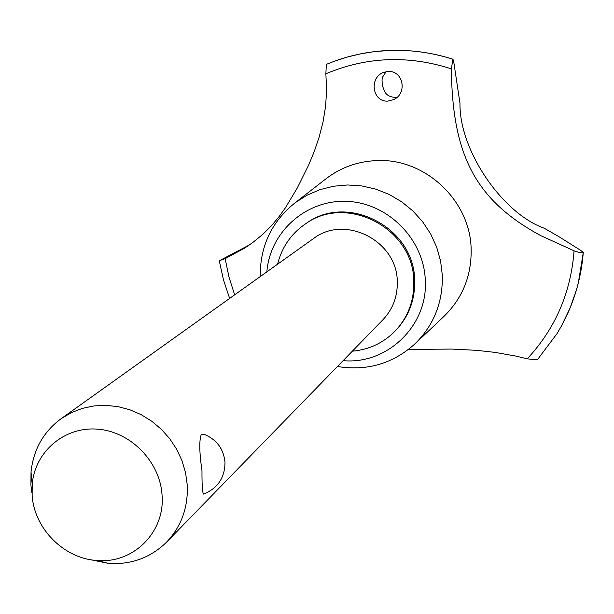 <?xml version="1.0" encoding="UTF-8"?>
<svg xmlns="http://www.w3.org/2000/svg" width="614" height="614" viewBox="0 0 614 614"><rect width="100%" height="100%" fill="white"/><g stroke="black" fill="none" stroke-linecap="round" stroke-linejoin="round"><path stroke-width="0.92" d="M352.336 351.193C369.567 349.619 384.126 342.604 396.007 330.148L396.905 329.181C409.262 315.419 415.179 299.079 414.634 280.161C414.381 227.748 347.831 192.957 306.563 223.143L305.473 223.88C291.113 233.75 281.826 247.181 277.612 264.173M396.007 330.148C408.402 316.356 414.32 299.985 413.782 281.028C413.514 228.5 346.826 193.625 305.473 223.88M337.431 366.512C367.21 371.286 393.152 363.634 415.264 343.571C433.914 324.998 442.932 302.226 442.318 275.256L440.583 261.004L436.661 247.112L430.652 233.942L422.685 221.807L412.961 211.016L401.733 201.829L389.268 194.484L375.883 189.15L361.907 185.958L347.685 184.975L333.579 186.226L319.909 189.665L307.031 195.206L295.234 202.689C271.687 221.516 260.014 246.145 260.213 276.592M343.119 360.664C387.465 364.762 428.319 325.328 425.287 279.946C423.744 238.984 387.779 202.904 347.048 201.377C306.325 199.366 269.991 231.777 266.852 271.849M443.592 316.732L444.444 315.934C462.787 297.667 471.682 275.31 471.138 248.87C470.232 200.394 424.796 157.982 376.758 160.592C358.223 161.336 341.622 167.154 326.955 178.037L324.906 179.626M451.344 68.829L452.948 59.251L453.761 61.976L459.986 103.382C459.18 149.9 501.876 213.089 544.188 228.208L558.748 236.559L580.859 250.481L583.277 252.546C582.187 253.168 579.117 252.584 574.067 250.804L540.727 235.615C474.775 199.849 452.411 154.628 451.344 68.829C408.318 55.03 366.489 56.688 325.865 73.787L326.617 90.02L325.62 106.115L323.064 121.825L319.165 137.045L314.261 151.489L308.719 164.905L297.184 188.176L285.149 208.192L278.503 217.379L271.411 225.775L262.976 234.164L252.791 242.507L244.618 248.125L225.161 258.647L228.961 276.975L234.648 294.835M408.479 349.443L451.589 349.067L476.656 350.333L495.068 352.39L516.036 356.135L527.234 358.829L537.304 359.858L556.89 333.809L561.373 326.141C573.844 303.37 581.151 278.84 583.277 252.546M527.234 358.829C555.256 328.736 570.866 292.732 574.067 250.804M452.978 59.236C431.957 52.52 410.559 49.596 388.777 50.463L373.788 51.706L360.74 53.825L347.923 56.879L334.469 61.185M452.948 59.251C431.926 52.535 410.528 49.611 388.746 50.471C370.326 51.277 352.528 54.738 335.359 60.863L326.341 64.37L325.865 73.787M386.183 71.608L382.514 77.195L382.023 79.912L382.338 85.53L384.579 91.478C386.475 95.132 390.005 97.096 395.17 97.357L397.212 97.119M388.04 71.408C403.49 70.418 407.535 93.612 393.681 99.575L387.756 101.133C372.644 102.078 368.761 78.377 383.082 72.529L388.04 71.408M31.798 492.336L30.923 485.06L31.022 471.959C33.448 449.479 43.525 431.688 61.262 418.587L313.439 238.6C344.83 214.248 397.051 240.68 397.281 281.358C397.703 296.393 392.86 309.256 382.745 319.94L166.547 542.162C150.783 557.573 131.603 564.688 109.016 563.506L88.262 559.239M224.993 462.449C224.87 477.715 217.747 488.268 203.618 494.093C202.466 493.211 201.914 485.382 201.975 470.623C199.373 452.718 199.105 440.76 201.177 434.735L204.861 434.605M61.262 418.587L71.331 412.646L82.299 408.394L93.919 405.938L105.915 405.34L117.995 406.629L129.869 409.776L141.258 414.711L151.888 421.311L161.497 429.432L169.848 438.864L176.748 449.394L182.02 460.761L185.551 472.68L187.255 484.883C188.252 507.433 181.353 526.52 166.547 542.162M162.05 495.107C160.093 461.636 130.613 431.527 97.534 429.155C64.462 426.4 34.96 451.597 32.212 484.223L32.135 495.13C34.046 528.57 64.063 558.763 97.181 560.475C133.269 563.875 165.266 532.115 162.05 495.107M225.161 258.647L219.574 260.635L249.468 244.894M561.626 325.681L570.053 308.082L576.546 289.601L578.265 283.277L583.292 252.523M415.264 343.571L444.444 315.934M32.212 484.223L31.022 471.959M224.954 461.843C223.481 448.895 216.78 439.816 204.869 434.605M97.181 560.475L109.016 563.506M244.618 248.117L245.73 247.404M388.57 50.471C410.459 49.573 431.957 52.505 453.071 59.251M326.341 64.37L327.07 64.063M219.305 260.881L223.488 279.907L229.636 298.412M583.3 252.469L580.737 272.033M537.304 359.858L556.89 333.809M295.234 202.689L326.955 178.037"/></g></svg>
